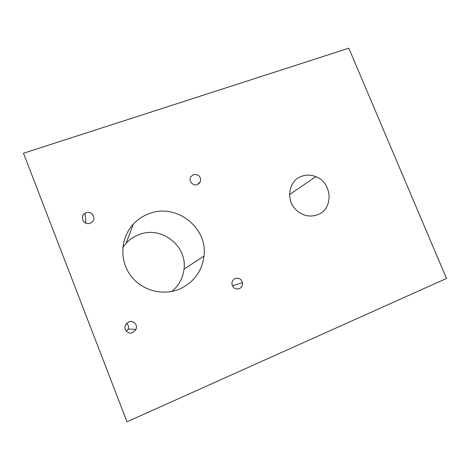 <?xml version="1.0" encoding="UTF-8"?>
<svg xmlns="http://www.w3.org/2000/svg" width="470" height="470" viewBox="0 0 470 470"><rect width="100%" height="100%" fill="white"/><g stroke="black" fill="none" stroke-linecap="round" stroke-linejoin="round"><path stroke-width="0.7" d="M90.181 223.221L91.556 222.51C96.967 219.067 92.079 210.337 86.11 212.769L85.064 213.257C79.171 216.417 83.971 225.776 90.181 223.221M132.781 332.607L136.03 329.358C138.104 324.887 133.098 319.853 128.615 321.909L125.478 324.87C123.075 329.37 128.175 334.763 132.781 332.607M126.401 331.244L128.187 329.071C128.962 326.744 128.392 324.852 126.471 323.407M179.005 289.303C193.581 282.728 201.918 271.642 204.009 256.05C207.869 227.55 176.127 202.787 149.061 213.68C143.015 215.906 137.786 219.378 133.363 224.084C120.819 237.444 119.221 259.346 130.008 274.662C140.7 290.043 161.974 296.247 179.005 289.303M171.861 291.435C178.9 285.56 182.953 278.123 184.023 269.134C187.324 245.716 161.216 225.506 139.02 234.624C134.067 236.492 129.779 239.365 126.16 243.243L122.829 247.496M197.429 184.563L200.502 181.432C200.901 176.368 198.546 174.088 193.423 174.611L190.797 176.738C188.118 180.692 192.976 186.425 197.429 184.563M239.312 288.662C241.75 287.446 242.814 285.449 242.502 282.67C241.316 278.957 238.889 277.564 235.217 278.487C232.914 279.597 231.828 281.465 231.951 284.091C232.979 288.075 235.435 289.602 239.312 288.662M317.544 214.778C333.8 209.209 332.449 182.689 315.84 176.667C311.052 174.746 306.311 174.623 301.623 176.291C288.421 180.592 285.343 200.561 296.611 210.366C303.05 215.9 310.024 217.369 317.544 214.778M23.5 153.243L348.805 48.193L446.5 278.457L126.988 421.807L23.5 153.243M128.187 329.071L136.03 329.358M184.023 269.134L204.009 256.05M198.745 183.858L200.502 181.432M232.392 285.754L242.502 282.67M289.555 194.609L315.84 176.667M126.16 243.243L133.363 224.084M85.869 223.127L85.064 213.257"/></g></svg>

